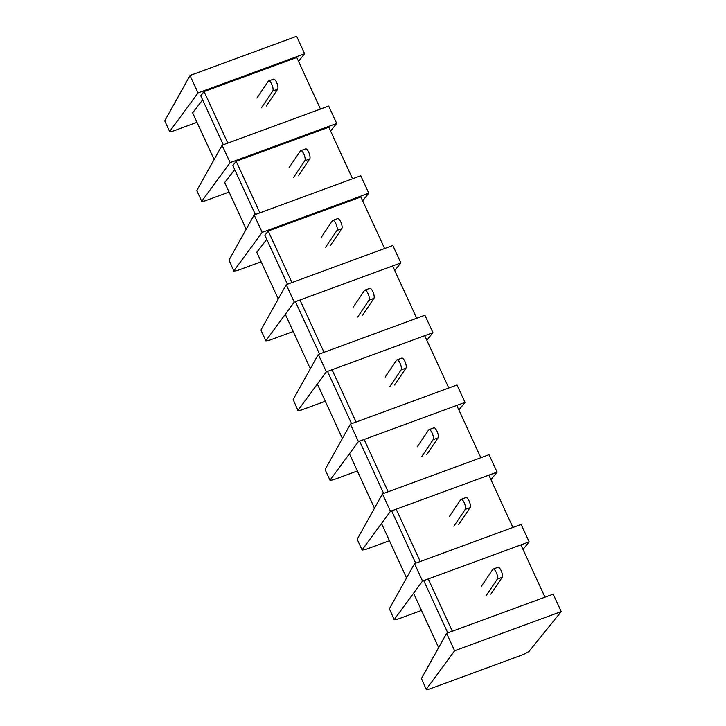 <?xml version="1.0" encoding="UTF-8"?>
<svg xmlns="http://www.w3.org/2000/svg" width="726" height="726" viewBox="0 0 726 726"><rect width="100%" height="100%" fill="white"/><g stroke="black" fill="none" stroke-linecap="round" stroke-linejoin="round"><path stroke-width="1.09" d="M261.424 107.838L272.785 91.004A5.509 1.824 -110.2 0 0 272.023 84.897A5.509 1.824 -110.2 0 0 268.638 80.958L273.52 79.161A5.509 1.824 69.8 0 1 276.896 83.1A5.509 1.824 69.8 0 1 277.659 89.216L266.297 106.041M268.638 80.958A5.509 1.824 -110.2 0 0 268.293 81.239L256.931 98.074M266.778 239.344L256.768 252.285L278.258 298.994M285.291 314.294L310.329 368.726M317.362 384.027L342.4 438.459M349.442 453.759L374.48 508.191M381.513 523.491L406.551 577.932M413.584 593.224L438.622 647.665M202.627 99.879L192.626 112.82L214.106 159.529M291.952 282.577L268.23 231.004L264.917 235.297L287.423 284.238M295.446 301.671L319.494 353.97M327.517 371.403L351.575 423.703M359.588 441.136L383.646 493.435M391.659 510.868L415.717 563.167M423.739 580.6L447.788 632.9M227.801 143.104L204.079 91.54L200.766 95.832L223.272 144.773M299.965 300.01L324.023 352.31M332.045 369.743L356.094 422.042M364.116 439.475L388.165 491.774M396.187 509.207L420.245 561.507M428.258 578.94L452.316 631.239M268.23 231.004L360.895 196.955L384.617 248.519M392.63 265.952L416.688 318.251M424.71 335.684L448.759 387.983M456.781 405.417L480.839 457.716M488.852 475.149L512.91 527.448M520.923 544.881L544.981 597.18M204.079 91.54L296.752 57.49L320.465 109.054M255.352 214.506L232.837 165.564L236.159 161.272L328.824 127.222L352.546 178.787M236.159 161.272L259.872 212.836M234.698 169.612L224.697 182.553L246.187 229.262M261.142 261.777L237.039 270.635L233.836 271.134L229.026 260.062L233.845 271.152M362.655 200.775L368.781 193.198L262.186 232.374L233.944 270.771M262.186 232.374L254.164 214.941L360.768 175.765L368.781 193.198M229.026 260.062L254.164 214.941M196.991 122.313L172.888 131.17L169.684 131.669L164.802 121.051M298.513 61.311L304.639 53.733L198.035 92.91L169.793 131.297M198.035 92.91L190.021 75.477L296.616 36.3L304.639 53.733M164.875 120.598L190.021 75.477M229.062 192.045L204.968 200.902L201.764 201.401L196.873 190.784M330.584 131.043L336.71 123.465L230.115 162.642L201.873 201.038M230.115 162.642L222.092 145.209L328.696 106.032L336.71 123.465M196.946 190.33L222.092 145.209M293.495 177.571L304.856 160.736A5.509 1.824 -110.2 0 0 304.094 154.629A5.509 1.824 -110.2 0 0 300.718 150.69L305.592 148.894A5.509 1.824 69.8 0 1 308.967 152.832A5.509 1.824 69.8 0 1 309.739 158.949L298.377 175.774M300.718 150.69A5.509 1.824 -110.2 0 0 300.373 150.972L289.002 167.806M325.566 247.303L336.937 230.469A5.509 1.824 -110.2 0 0 336.165 224.361A5.509 1.824 -110.2 0 0 332.789 220.423L337.663 218.626A5.509 1.824 69.8 0 1 341.038 222.564A5.509 1.824 69.8 0 1 341.81 228.681L330.448 245.506M332.789 220.423A5.509 1.824 -110.2 0 0 332.444 220.704L321.083 237.538M357.646 317.035L369.008 300.201A5.509 1.824 -110.2 0 0 368.236 294.094A5.509 1.824 -110.2 0 0 364.86 290.155L369.743 288.358A5.509 1.824 69.8 0 1 373.119 292.297A5.509 1.824 69.8 0 1 373.881 298.413L362.519 315.238M364.86 290.155A5.509 1.824 -110.2 0 0 364.516 290.436L353.154 307.27M389.717 386.767L401.079 369.933A5.509 1.824 -110.2 0 0 400.316 363.826A5.509 1.824 -110.2 0 0 396.931 359.887L401.814 358.09A5.509 1.824 69.8 0 1 405.19 362.029A5.509 1.824 69.8 0 1 405.961 368.146L394.59 384.971M396.931 359.887A5.509 1.824 -110.2 0 0 396.587 360.178L385.225 377.003M421.788 456.5L433.15 439.666A5.509 1.824 -110.2 0 0 432.387 433.558A5.509 1.824 -110.2 0 0 429.012 429.62L433.885 427.823A5.509 1.824 69.8 0 1 437.261 431.761A5.509 1.824 69.8 0 1 438.032 437.878L426.67 454.712M429.012 429.62A5.509 1.824 -110.2 0 0 428.667 429.91L417.296 446.735M453.868 526.232L465.23 509.398A5.509 1.824 -110.2 0 0 464.459 503.29A5.509 1.824 -110.2 0 0 461.083 499.352L465.956 497.555A5.509 1.824 69.8 0 1 469.341 501.503A5.509 1.824 69.8 0 1 470.103 507.61L458.741 524.444M461.083 499.352A5.509 1.824 -110.2 0 0 460.738 499.642L449.376 516.467M485.939 595.964L497.301 579.13A5.509 1.824 -110.2 0 0 496.53 573.023A5.509 1.824 -110.2 0 0 493.154 569.084L498.036 567.287A5.509 1.824 69.8 0 1 501.412 571.235A5.509 1.824 69.8 0 1 502.174 577.342L490.812 594.177M493.154 569.084A5.509 1.824 -110.2 0 0 492.809 569.375L481.447 586.2M293.213 331.51L269.11 340.367L265.907 340.866L261.024 330.248M394.726 270.508L400.861 262.93L294.257 302.107L266.015 340.503M294.257 302.107L286.235 284.674L392.839 245.497L400.861 262.93M261.097 329.795L286.235 284.674M293.168 399.527L297.987 410.617L293.168 399.527L318.315 354.406L424.91 315.229L432.932 332.662L326.328 371.839L298.087 410.235M325.284 401.242L301.181 410.099L297.978 410.598M326.328 371.839L318.315 354.406M426.806 340.24L432.932 332.662M357.355 470.974L333.261 479.832L330.058 480.331L325.166 469.713M458.877 409.972L465.003 402.395L358.408 441.571L330.167 479.968M358.408 441.571L350.386 424.138L456.99 384.962L465.003 402.395M325.239 469.259L350.386 424.138M389.435 540.707L365.332 549.564L362.129 550.063L357.246 539.445M490.948 479.704L497.074 472.127L390.479 511.304L362.238 549.7M390.479 511.304L382.457 493.871L489.061 454.694L497.074 472.127M357.319 538.991L382.457 493.871M389.39 608.733L394.209 619.813L389.39 608.733L414.537 563.603L521.132 524.426L529.154 541.859L422.55 581.036L394.309 619.432M421.507 610.439L397.403 619.296L394.2 619.804M422.55 581.036L414.537 563.603M523.019 549.437L529.154 541.859M561.225 611.591L454.621 650.768L446.608 633.335L553.203 594.158L561.225 611.591L528.991 651.458L523.727 654.398L429.474 689.028L426.28 689.537L421.461 678.465L426.28 689.546M454.621 650.768L426.38 689.165M421.461 678.465L446.608 633.335M277.659 89.216L272.785 91.004M309.739 158.949L304.856 160.736M341.81 228.681L336.937 230.469M373.881 298.413L369.008 300.201M405.961 368.146L401.079 369.933M438.032 437.878L433.15 439.666M470.103 507.61L465.23 509.398M502.174 577.342L497.301 579.13M169.693 131.687L164.793 121.033M201.764 201.42L196.873 190.766M265.916 340.884L261.015 330.23M330.058 480.349L325.166 469.695M362.138 550.081L357.237 539.427"/></g></svg>
